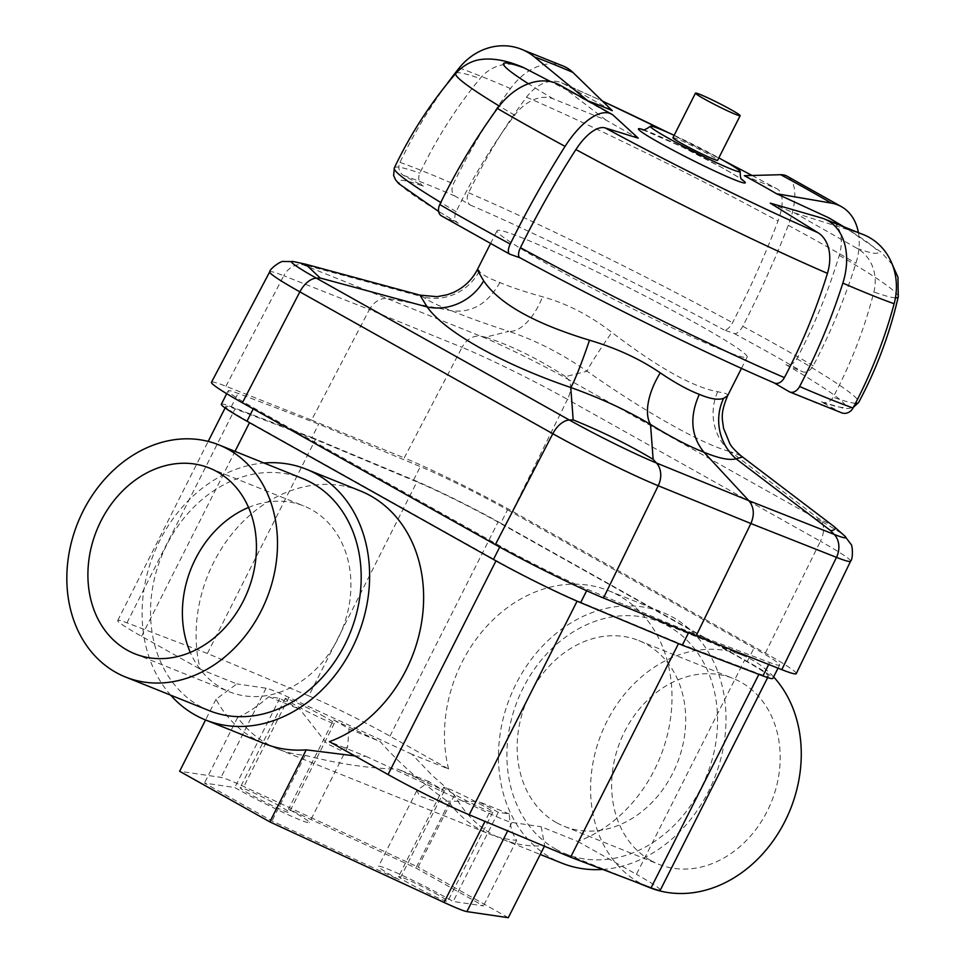 <?xml version="1.0" encoding="UTF-8"?>
<svg xmlns="http://www.w3.org/2000/svg" width="966" height="966" viewBox="0 0 966 966"><rect width="100%" height="100%" fill="white"/><g stroke="black" fill="none" stroke-linecap="round" stroke-linejoin="round"><path stroke-width="0.72" stroke-dasharray="4.83 3.62" d="M448.598 769.008A135.119 109.931 111.9 0 1 485.717 627.429A135.119 109.931 111.9 0 1 608.616 590.685A135.119 109.931 111.9 0 1 670.839 716.096A135.119 109.931 111.9 0 1 577.789 841.458L541.189 826.751L544.679 845.673A135.119 109.931 111.9 0 1 502.912 839.442A135.119 109.931 111.9 0 1 454.479 795.09L431.742 774.937L411.999 754.301L448.598 769.008L389.962 736.116A67.56 4.13 26.8 0 0 308.794 695.894L416.901 481.889L315.484 439.47L235.064 408.823A67.56 4.13 26.8 0 0 225.827 406.505A67.56 4.13 26.8 0 0 249.687 422.311L496.15 560.534A67.56 4.13 26.8 0 0 577.318 600.767L678.724 643.175L759.155 673.833A67.56 4.13 26.8 0 0 768.381 676.152A67.56 4.13 26.8 0 0 744.532 660.333L498.058 522.111A67.56 4.13 26.8 0 0 416.901 481.889M602.748 869.424A135.119 109.931 -68.1 0 0 631.788 863.145A135.119 109.931 -68.1 0 0 724.838 737.783A135.119 109.931 -68.1 0 0 662.604 612.384A135.119 109.931 -68.1 0 0 516.086 683.831A135.119 109.931 -68.1 0 0 561.862 863.133M170.692 695.17A135.119 109.931 111.9 0 1 159.716 540.646A135.119 109.931 111.9 0 1 263.984 463.004M360.233 490.885A135.119 109.931 -68.1 0 0 237.334 527.629A135.119 109.931 -68.1 0 0 200.228 669.209L236.827 683.916L216.01 699.275A135.119 109.931 -68.1 0 0 264.442 743.627M354.8 755.895L366.017 756.366L329.406 741.659M279.572 806.03A27.519 1.678 26.8 0 0 254.13 793.038A27.519 1.678 26.8 0 0 240.16 787.652A27.519 1.678 26.8 0 0 263.972 801.563A27.519 1.678 26.8 0 0 289.293 812.466A27.519 1.678 26.8 0 0 279.572 806.03M324.624 716.857A27.519 1.678 26.8 0 0 299.17 703.864A27.519 1.678 26.8 0 0 285.199 698.478A27.519 1.678 26.8 0 0 309.011 712.389A27.519 1.678 26.8 0 0 334.333 723.305A27.519 1.678 26.8 0 0 324.624 716.857M438.045 894.902A27.519 1.678 26.8 0 0 412.603 881.91A27.519 1.678 26.8 0 0 398.632 876.524A27.519 1.678 26.8 0 0 422.444 890.435A27.519 1.678 26.8 0 0 447.765 901.338A27.519 1.678 26.8 0 0 438.045 894.902M483.085 805.729A27.519 1.678 26.8 0 0 457.642 792.748A27.519 1.678 26.8 0 0 443.672 787.362A27.519 1.678 26.8 0 0 467.484 801.261A27.519 1.678 26.8 0 0 492.805 812.177A27.519 1.678 26.8 0 0 483.085 805.729M209.224 710.65A125.109 101.792 111.9 0 1 199.564 706.025A125.109 101.792 111.9 0 1 164.003 550.572A125.109 101.792 111.9 0 1 302.503 478.484M555.933 849.211A125.109 101.792 -68.1 0 0 565.593 853.847A125.109 101.792 -68.1 0 0 706.677 775.71A125.109 101.792 -68.1 0 0 658.872 621.669A125.109 101.792 -68.1 0 0 520.372 693.757A125.109 101.792 -68.1 0 0 555.933 849.211M773.609 676.912A125.109 101.792 -68.1 0 0 742.564 655.298A125.109 101.792 -68.1 0 0 604.064 727.386A125.109 101.792 -68.1 0 0 639.625 882.839A125.109 101.792 -68.1 0 0 649.285 887.476M650.879 860.549A100.09 81.434 -68.1 0 0 658.607 864.256A100.09 81.434 -68.1 0 0 771.484 801.744A100.09 81.434 -68.1 0 0 733.242 678.518A100.09 81.434 -68.1 0 0 622.43 736.189A100.09 81.434 -68.1 0 0 650.879 860.549M556.392 822.585A100.09 81.434 111.9 0 1 527.943 698.213A100.09 81.434 111.9 0 1 638.743 640.543A100.09 81.434 111.9 0 1 676.997 763.78A100.09 81.434 111.9 0 1 564.12 826.292A100.09 81.434 111.9 0 1 556.392 822.585M248.54 507.452A100.09 81.434 111.9 0 1 303.976 506.039A100.09 81.434 111.9 0 1 342.218 629.264A100.09 81.434 111.9 0 1 229.353 691.777A100.09 81.434 111.9 0 1 221.625 688.07A100.09 81.434 111.9 0 1 190.29 652.4M333.584 719.972L380.097 741.477C398.765 762.778 421.756 783.1 449.081 802.42A135.119 109.931 -68.1 0 0 489.412 834.02A135.119 109.931 -68.1 0 0 516.617 840.287C512.209 833.827 509.758 825.036 509.275 813.927L498.227 812.309A50.039 3.055 26.8 0 0 478.206 801.442L434.084 801.08L419.824 796.165L416.769 790.695L428.989 781.663A50.039 3.055 26.8 0 0 444.432 790.695L397.92 769.178C368.867 768.417 337.943 763.804 305.147 755.327A135.119 109.931 111.9 0 1 277.942 749.048A135.119 109.931 111.9 0 1 237.612 717.448C247.501 713.077 257.874 706.17 268.729 696.727L279.79 698.358A50.039 3.055 26.8 0 0 299.798 709.213L326.774 743.542L340.177 750.135L347.615 746.947L349.028 728.992A50.039 3.055 26.8 0 0 333.584 719.972L288.532 809.134L415.935 868.048L483.459 905.915L453.187 901.471A50.039 3.055 26.8 0 0 405.708 876.995A50.039 3.055 26.8 0 0 378.527 866.369A50.039 3.055 26.8 0 0 399.393 879.857L272.001 820.955L204.466 783.076L234.75 787.519A50.039 3.055 26.8 0 0 282.229 812.008A50.039 3.055 26.8 0 0 309.398 822.621A50.039 3.055 26.8 0 0 288.532 809.134M279.79 698.358L234.75 787.519M454.479 795.09L418.097 867.106L243.879 786.553A50.039 3.055 26.8 0 0 221.033 777.376L179.628 771.291M411.999 754.301L288.919 697.392A50.039 3.055 26.8 0 0 266.085 688.203L236.827 683.916M508.297 917.7L418.097 867.106M366.017 756.366L489.086 813.275A50.039 3.055 26.8 0 0 511.932 822.452L541.189 826.751M237.612 717.448L204.466 783.076M305.147 755.327L272.001 820.955M444.432 790.695L399.393 879.857M216.01 699.275L205.553 719.972M449.081 802.42L415.935 868.048M516.617 840.287L483.459 905.915M498.227 812.309L453.187 901.471M308.794 695.894L207.388 653.475L126.957 622.828A67.56 4.13 26.8 0 0 117.731 620.498A67.56 4.13 26.8 0 0 141.579 636.316L200.228 669.209M268.729 696.727L299.798 709.213M349.028 728.992L380.097 741.477M509.275 813.927L478.206 801.442M428.989 781.663L397.92 769.178M577.789 841.458L636.425 874.339L744.532 660.333M660.285 890.157A67.56 4.13 26.8 0 0 636.425 874.339M207.388 653.475L315.484 439.47M507.512 509.819L753.987 648.041A72.559 4.432 -153.2 0 1 779.61 665.031A72.559 4.432 -153.2 0 1 769.697 662.531L689.06 631.812L587.388 589.284A72.559 4.432 -153.2 0 1 500.207 546.08L253.744 407.857A72.559 4.432 -153.2 0 1 228.121 390.868A72.559 4.432 -153.2 0 1 238.034 393.367L318.671 424.098L420.343 466.614A72.559 4.432 -153.2 0 1 507.512 509.819L500.762 523.198L747.225 661.42A72.559 4.432 -153.2 0 1 772.848 678.41M688.601 632.718L689.06 631.812M221.359 404.247A72.559 4.432 -153.2 0 1 231.272 406.746L311.909 437.465L318.671 424.098M311.909 437.465L413.581 479.993A72.559 4.432 -153.2 0 1 500.762 523.198M477.458 269.454L479.196 271.325C481.889 274.549 488.784 278.28 499.881 282.519C510.905 287.168 525.13 291.925 542.566 296.791C566.39 303.324 589.489 315.182 611.84 332.364C657.725 367.418 693.008 387.197 717.666 391.713L725.707 393.428L727.41 394.49L727.591 395.806M721.807 349.801A140.118 8.549 -153.2 0 1 580.397 281.951A140.118 8.549 -153.2 0 1 497.031 230.705A140.118 8.549 -153.2 0 1 625.956 286.25A140.118 8.549 -153.2 0 1 747.165 357.058A140.118 8.549 -153.2 0 1 721.807 349.801M674.159 135.325A50.317 3.067 -153.2 0 1 718.825 157.893M672.952 137.703A25.019 1.534 -153.2 0 1 695.979 147.629A25.019 1.534 -153.2 0 1 717.629 160.271M770.276 203.162A130.108 7.945 26.8 0 0 794.656 212.955L857.24 248.455A40.029 36.092 109.5 0 1 873.868 292.01A425.366 383.526 109.5 0 1 833.139 397.195A10.01 9.02 109.5 0 1 821.969 402.11A10.01 9.02 109.5 0 1 820.798 401.59L840.686 412.373A10.01 9.02 -70.5 0 0 841.845 412.893M744.339 175.679L776.145 188.382A40.029 17.134 -61.5 0 1 776.93 188.756A40.029 17.134 -61.5 0 1 778.016 221.009A425.366 182.115 -61.5 0 1 732.542 322.68A10.01 4.287 -61.5 0 1 724.065 329.937L734.269 333.548A10.01 4.287 118.5 0 0 742.757 326.279A450.385 192.826 118.5 0 0 788.268 225.32A60.049 25.708 118.5 0 0 786.952 176.114M563.746 66.268A60.049 42.081 -66.6 0 0 510.483 88.582A450.385 315.653 -66.6 0 0 453.392 183.842A10.01 7.016 -66.6 0 0 455.058 196.11L470.261 205.009A10.01 7.016 113.4 0 1 468.582 192.753A425.366 298.108 113.4 0 1 526.494 97.192A40.029 28.062 113.4 0 1 561.644 82.798A40.029 28.062 113.4 0 1 563.359 83.644L612.287 110.679M582.51 98.085L550.68 81.627M441.377 215.804A10.01 7.112 120.3 0 0 441.933 216.082L458.319 223.17A10.01 7.112 -59.7 0 1 457.763 222.88A10.01 7.112 -59.7 0 1 456.157 211.639A425.366 302.31 -59.7 0 1 514.661 115.196A40.029 28.449 -59.7 0 1 553.349 98.87L606.08 120.122A130.108 7.945 26.8 0 0 638.236 138.162M858.424 232.794A60.049 42.673 -59.7 0 1 855.924 263.247A450.385 320.084 -59.7 0 1 813.227 365.8A10.01 7.112 -59.7 0 1 802.263 371.681L785.877 364.605A10.01 7.112 120.3 0 0 796.829 358.736A425.366 302.31 120.3 0 0 839.261 255.362A40.029 28.449 120.3 0 0 829.722 218.364M774.201 382.922L773.935 382.765A250.097 15.263 -153.2 0 1 520.131 257.825L519.986 257.777M446.014 85.237A450.385 406.094 109.5 0 0 399.972 162.373A10.01 9.02 109.5 0 0 403.51 175.401L423.398 186.184A10.01 9.02 -70.5 0 1 419.848 173.168A425.366 383.526 -70.5 0 1 480.054 78.536A40.029 36.092 -70.5 0 1 519.962 66.074M794.656 212.955L859.897 233.386A204.78 12.498 -153.2 0 1 821.535 217.966M861.587 233.941A60.049 54.144 -70.5 0 0 859.897 233.386M606.08 120.122L563.106 87.29A60.049 42.673 120.3 0 0 560.002 85.201M479.196 271.325A50.039 49.145 130.4 0 1 423.217 296.973L419.969 295.137M717.666 391.713A50.039 46.102 104.2 0 0 730.707 451.762C703.936 445.205 645.952 412.687 587.087 371.21A50.039 2.463 -54.9 0 1 611.84 332.364M740.898 455.735L730.707 451.762L818.54 518.476L833.066 525.745M499.881 282.519C487.794 303.735 471.746 313.153 451.726 310.786L388.489 298.591C380.616 297.661 374.24 301.32 369.386 309.579L283.787 275.745A20.02 16.627 111.6 0 1 303.119 264.841L480.887 336.277A70.554 4.311 -153.2 0 1 568.008 379.252L565.581 376.619L587.087 371.21C560.896 353.206 534.802 339.923 508.792 331.35A50.039 24.392 -72.1 0 0 542.566 296.791M565.581 376.619C538.931 359.159 512.282 346.009 485.62 337.158L508.792 331.35C485.717 323.864 466.687 317.005 451.726 310.786C436.813 305.002 427.31 300.402 423.217 296.973L308.045 265.807L305.546 264.189M485.62 337.158L480.887 336.277A20.02 15.927 -67.8 0 0 462.038 347.362L369.386 309.579L311.559 420.101L225.923 386.255A87.58 5.349 26.8 0 0 211.469 382.27M796.262 673.616A87.58 5.349 26.8 0 0 765.338 653.125L512.366 511.255A87.58 5.349 26.8 0 0 404.247 457.908L462.038 347.362A85.394 5.216 26.8 0 1 567.465 399.381A20.02 11.568 -60.7 0 0 568.008 379.252L820.967 521.121L818.54 518.476M311.559 420.101L404.247 457.908M288.919 697.392L243.879 786.553M511.932 822.452L507.681 830.857M489.086 813.275L484.992 821.366M266.085 688.203L221.033 777.376M389.962 736.116L498.058 522.111M141.579 636.316L235.016 451.364M126.957 622.828L235.064 408.823M747.225 661.42L753.987 648.041M768.719 664.475L769.697 662.531M586.652 590.721L587.388 589.284M499.712 547.07L500.207 546.08M253.237 408.86L253.744 407.857M231.272 406.746L238.034 393.367M413.581 479.993L420.343 466.614M643.115 129.649A59.88 3.659 -153.2 0 1 693.479 152.568A59.88 3.659 -153.2 0 1 741.828 179.507M844.743 227.481A209.67 12.8 -153.2 0 1 857.24 248.455M563.359 83.644A209.67 12.8 -153.2 0 1 602.53 101.201M667.929 132.499A209.67 12.8 -153.2 0 1 724.802 161.225M752.031 175.474A209.67 12.8 -153.2 0 1 776.145 188.382M553.349 98.87A209.67 12.8 -153.2 0 1 528.438 83.752M734.269 333.548A275.117 16.796 -153.2 0 1 802.263 371.681M785.877 364.605A250.097 15.263 -153.2 0 1 820.798 401.59M840.686 412.373A275.117 16.796 -153.2 0 1 789.137 391.665M509.927 254.215A275.117 16.796 -153.2 0 1 441.933 216.082M458.319 223.17A250.097 15.263 -153.2 0 1 423.398 186.184M403.51 175.401A275.117 16.796 -153.2 0 1 455.058 196.11M470.261 205.009A250.097 15.263 -153.2 0 1 724.065 329.937M613.712 115.666A204.78 12.498 -153.2 0 1 563.106 87.29M456.157 211.639A260.096 15.879 -153.2 0 1 440.774 202.486M394.321 167.927A260.096 15.879 -153.2 0 1 419.848 173.168M514.661 115.196A247.839 15.13 -153.2 0 1 499.253 106.031M455.867 73.344A247.839 15.13 -153.2 0 1 480.054 78.536M459.2 67.97A273.716 16.712 -153.2 0 1 510.483 88.582M399.972 162.373A285.127 17.412 -153.2 0 1 453.392 183.842M468.582 192.753A260.096 15.879 -153.2 0 1 732.542 322.68M526.494 97.192A247.839 15.13 -153.2 0 1 778.016 221.009M796.829 358.736A260.096 15.879 -153.2 0 1 858.641 402.472M855.49 403.293A260.096 15.879 -153.2 0 1 833.139 397.195M839.261 255.362A247.839 15.13 -153.2 0 1 898.259 296.804M895.446 297.83A247.839 15.13 -153.2 0 1 873.868 292.01M788.268 225.32A273.716 16.712 -153.2 0 1 855.924 263.247M742.757 326.279A285.127 17.412 -153.2 0 1 813.227 365.8M293.579 261.605A70.554 4.311 -153.2 0 1 303.119 264.841L308.045 265.807M850.587 561.234A85.394 5.216 26.8 0 0 820.424 541.25A20.02 11.568 -60.7 0 0 820.967 521.121A70.554 4.311 -153.2 0 1 844.658 535.925M225.923 386.255L283.787 275.745A85.394 5.216 26.8 0 0 269.695 271.857M765.338 653.125L820.424 541.25L567.465 399.381L512.366 511.255M502.912 839.442L540.248 854.451M608.616 590.685L662.604 612.384M285.199 698.478L240.16 787.652M334.333 723.305L289.293 812.466M443.672 787.362L398.632 876.524M492.805 812.177L447.765 901.338M742.564 655.298L658.872 621.669M634.179 881.403L565.593 853.847M564.12 826.292L658.607 864.256M638.743 640.543L733.242 678.518M134.854 653.813L229.353 691.777M209.489 468.075L303.976 506.039M347.627 746.947L309.398 822.621M416.757 790.695L378.527 866.369M117.731 620.498L208.197 441.402M225.102 407.942L225.827 406.505M767.656 677.601L768.381 676.152M277.942 749.048L489.412 834.02M778.028 668.158L779.61 665.031M226.696 393.669L228.121 390.868M741.453 368.372L747.165 357.058M490.499 243.637L497.031 230.705M642.378 129.577L681.392 146.578L721.892 167.577C743.663 179.881 742.866 180.678 742.311 180.062M457.763 222.88L438.612 211.433M561.644 82.798L602.41 101.08M668.846 132.91L723.932 160.73M752.128 175.474L776.93 188.756M821.969 402.11L843.547 408.256L848.22 408.546L853.34 407.386M892.318 264.527L881.125 252.126L845.54 227.807"/><path stroke-width="1.45" d="M540.248 854.451L561.862 863.133A135.119 109.931 -68.1 0 0 602.748 869.424M263.984 463.004A135.119 109.931 111.9 0 1 306.234 469.198A135.119 109.931 111.9 0 1 368.469 594.597A135.119 109.931 111.9 0 1 275.419 719.96A135.119 109.931 111.9 0 1 205.492 719.936A135.119 109.931 111.9 0 1 170.692 695.17M767.656 677.601L660.285 890.157A67.56 4.13 26.8 0 1 651.048 887.826L570.628 857.18L469.21 814.773A67.56 4.13 26.8 0 1 388.054 774.539L329.406 741.659A135.119 109.931 -68.1 0 0 422.468 616.296A135.119 109.931 -68.1 0 0 360.233 490.885L306.234 469.198M205.492 719.936L264.442 743.627A135.119 109.931 -68.1 0 0 306.222 749.857L354.8 755.895M218.811 444.855L302.503 478.484A125.109 101.792 111.9 0 1 350.308 632.513A125.109 101.792 111.9 0 1 209.224 710.65L125.532 677.021A125.109 101.792 -68.1 0 0 266.616 598.884A125.109 101.792 -68.1 0 0 218.811 444.855A125.109 101.792 -68.1 0 0 80.299 516.943A125.109 101.792 -68.1 0 0 115.872 672.396A125.109 101.792 -68.1 0 0 125.532 677.021M634.179 881.403L649.285 887.476A125.109 101.792 -68.1 0 0 780.166 830.072A125.109 101.792 -68.1 0 0 773.609 676.912M127.126 650.106A100.09 81.434 111.9 0 1 98.677 525.745A100.09 81.434 111.9 0 1 209.489 468.075A100.09 81.434 111.9 0 1 247.731 591.301A100.09 81.434 111.9 0 1 134.854 653.813A100.09 81.434 111.9 0 1 127.126 650.106M190.29 652.4A100.09 81.434 111.9 0 1 248.54 507.452M544.413 846.216L508.297 917.7L466.892 911.614A50.039 3.055 26.8 0 1 444.046 902.437L269.84 821.885L179.628 771.291L205.553 719.972M306.222 749.857L269.84 821.885M570.628 857.18L678.518 643.597M778.028 668.158L772.848 678.41A72.559 4.432 -153.2 0 1 762.935 675.91L682.298 645.191L688.601 632.718M682.298 645.191L580.626 602.663A72.559 4.432 -153.2 0 1 493.457 559.459L246.982 421.236A72.559 4.432 -153.2 0 1 221.359 404.247L226.696 393.669M741.453 368.372L727.591 395.806L723.631 398.33C718.33 400.274 710.227 398.946 699.312 394.357C688.106 390.059 675.089 382.898 660.273 372.876C640.072 359.038 616.489 348.158 589.514 340.213C534.379 323.465 499.108 303.686 483.688 280.877C477.373 270.13 475.876 266.954 479.196 271.325M718.825 157.893A50.317 3.067 -153.2 0 1 740.222 171.634A50.317 3.067 -153.2 0 1 674.775 141.736A50.317 3.067 -153.2 0 1 650.408 126.268A50.317 3.067 -153.2 0 1 674.159 135.325M740.149 115.691L717.629 160.271A25.019 1.534 -153.2 0 1 685.087 145.383A25.019 1.534 -153.2 0 1 672.952 137.703L695.484 93.122A25.019 1.534 -153.2 0 1 718.499 103.036A25.019 1.534 -153.2 0 1 740.149 115.691A25.019 1.534 -153.2 0 1 707.607 100.79A25.019 1.534 -153.2 0 1 695.484 93.122M519.986 257.777L509.927 254.215A10.01 4.287 -61.5 0 1 509.662 254.106A10.01 4.287 -61.5 0 1 510.241 244.06A450.385 192.826 -61.5 0 1 565.074 146.385A60.049 25.708 -61.5 0 1 611.466 114.06A60.049 25.708 -61.5 0 1 613.712 115.666L638.236 138.162L605.175 127.923A40.029 17.134 118.5 0 0 575.905 149.549A425.366 182.115 118.5 0 0 520.445 247.682A10.01 4.287 118.5 0 0 519.865 257.705A10.01 4.287 118.5 0 0 520.131 257.825M773.935 382.765A10.01 7.016 -66.6 0 0 774.478 383.031A10.01 7.016 -66.6 0 0 784.404 377.621A425.366 298.108 -66.6 0 0 827.427 273.354A40.029 28.062 -66.6 0 0 817.961 232.673L770.276 203.162L821.535 217.966A60.049 42.081 113.4 0 1 825.061 219.222A60.049 42.081 113.4 0 1 842.847 283.123A450.385 315.653 113.4 0 1 799.607 386.497A10.01 7.016 113.4 0 1 789.669 391.93A10.01 7.016 113.4 0 1 789.137 391.665L774.201 382.922M845.54 227.807L829.722 218.364A40.029 28.449 120.3 0 0 827.971 217.447L776.495 193.707A130.108 7.945 26.8 0 0 744.339 175.679L780.697 174.713A204.78 12.498 -153.2 0 1 831.315 203.101A60.049 42.673 -59.7 0 1 841.857 206.905A60.049 42.673 -59.7 0 1 858.424 232.794M587.908 100.887L534.512 57.006A204.78 12.498 -153.2 0 1 572.886 72.414L612.287 110.679A130.108 7.945 26.8 0 0 587.908 100.887L582.51 98.085M550.68 81.627L524.079 67.862A40.029 36.092 -70.5 0 0 519.962 66.074C504.675 59.94 491.187 57.815 479.498 59.699C470.732 61.232 462.859 65.785 455.867 73.344A247.839 15.13 -153.2 0 0 499.253 106.031M789.669 391.93L841.845 412.893A10.01 9.02 -70.5 0 0 853.038 407.966A450.385 406.094 -70.5 0 0 894.142 303.735A60.049 54.144 -70.5 0 0 861.587 233.941L825.061 219.222M611.466 114.06L560.002 85.201A60.049 42.673 120.3 0 0 497.418 108.458A450.385 320.084 120.3 0 0 439.784 204.538A10.01 7.112 120.3 0 0 441.377 215.804L509.662 254.106M572.886 72.414A60.049 42.081 -66.6 0 0 563.746 66.268L519.636 48.578A60.049 54.144 109.5 0 1 534.512 57.006M446.014 85.237A450.385 406.094 109.5 0 1 459.2 67.97A60.049 54.144 109.5 0 1 519.636 48.578M776.495 193.707L831.315 203.101M841.857 206.905L786.952 176.114A60.049 25.708 118.5 0 0 780.697 174.713M490.499 243.637L477.458 269.454C472.084 279.85 464.078 287.506 453.44 292.444L447.391 294.715L437.067 296.683L419.969 295.137L427.153 306.947A50.039 45.245 144.1 0 0 483.688 280.877M660.273 372.876A50.039 25.019 -58.3 0 0 650.529 424.448C671.02 437.067 688.818 446.328 703.948 452.233C690.895 436.064 689.35 416.769 699.299 394.357M723.631 398.33A50.039 48.505 -105 0 0 736.104 458.826L741.598 457.304L740.898 455.735C734.872 450.47 731.177 446.425 729.825 443.599L723.51 428.192C722.568 418.882 719.779 414.74 727.591 395.806M589.514 340.213A50.039 3.321 -71.1 0 1 570.761 387.499C600.598 398.161 627.188 410.478 650.529 424.448L653.137 459.345C629.252 445 602.603 431.85 573.176 419.896L570.761 387.499C502.646 364.327 444.662 331.809 427.153 306.947L320.217 278.027L305.534 264.189L419.969 295.137M833.755 526.301L844.658 535.925A70.554 4.311 -153.2 0 1 834.238 534.427L748.867 500.69L703.948 452.233C718.692 458.331 729.415 460.528 736.104 458.826L830.712 530.696C835.288 530.032 836.302 528.559 833.755 526.301L740.898 455.735M603.472 597.99L658.232 485.741L750.884 523.524L696.16 635.797L603.472 597.99A87.58 5.349 26.8 0 1 495.353 544.643L242.394 402.786L299.846 291.853A20.02 11.568 -60.7 0 1 316.389 278.16A70.554 4.311 -153.2 0 1 293.579 261.605L283.34 261.472C281.553 260.482 269.816 268.536 269.695 271.857A85.394 5.216 26.8 0 0 299.846 291.853L552.806 433.722A85.394 5.216 26.8 0 0 658.232 485.741A20.02 15.927 -67.8 0 0 656.469 463.004L748.867 500.69C753.999 507.053 754.675 514.673 750.884 523.524L836.484 557.358A85.394 5.216 26.8 0 0 850.587 561.234L796.262 673.616A87.58 5.349 26.8 0 1 781.796 669.643L836.484 557.358A20.02 16.627 111.6 0 0 834.238 534.427L830.712 530.696M269.695 271.857L211.469 382.27A87.58 5.349 26.8 0 0 242.394 402.786M696.16 635.797L781.796 669.643M507.681 830.857L466.892 911.614M484.992 821.366L444.046 902.437M388.054 774.539L495.981 560.872M469.21 814.773L577.113 601.166M235.016 451.364L249.518 422.649M651.048 887.826L758.878 674.365M762.935 675.91L768.719 664.475M580.626 602.663L586.652 590.721M493.457 559.459L499.712 547.07M246.982 421.236L253.237 408.86M741.828 179.507A59.88 3.659 -153.2 0 1 727.483 176.802A59.88 3.659 -153.2 0 1 667.421 147.194A59.88 3.659 -153.2 0 1 643.115 129.649M817.961 232.673A209.67 12.8 -153.2 0 1 605.175 127.923M827.971 217.447A209.67 12.8 -153.2 0 1 844.743 227.481M602.53 101.201A209.67 12.8 -153.2 0 1 667.929 132.499M724.802 161.225A209.67 12.8 -153.2 0 1 752.031 175.474M528.438 83.752A209.67 12.8 -153.2 0 1 524.079 67.862M894.142 303.735A273.716 16.712 -153.2 0 1 842.847 283.123M853.038 407.966A285.127 17.412 -153.2 0 1 799.607 386.497M784.404 377.621A260.096 15.879 -153.2 0 1 520.445 247.682M827.427 273.354A247.839 15.13 -153.2 0 1 575.905 149.549M565.074 146.385A273.716 16.712 -153.2 0 1 497.418 108.458M510.241 244.06A285.127 17.412 -153.2 0 1 439.784 204.538M440.774 202.486A260.096 15.879 -153.2 0 1 394.321 167.927C410.635 133.658 431.15 102.13 455.867 73.344M853.34 407.386L858.641 402.472A260.096 15.879 -153.2 0 1 855.49 403.293M858.641 402.472C876.548 369.012 889.746 333.789 898.259 296.804A247.839 15.13 -153.2 0 1 895.446 297.83M495.353 544.643L552.806 433.722A20.02 11.568 -60.7 0 1 569.348 420.017A70.554 4.311 -153.2 0 0 656.469 463.004L653.137 459.345M573.176 419.896L569.348 420.017L316.389 278.16L320.217 278.027M208.197 441.402L225.102 407.942M650.408 126.268C645.843 129.516 643.175 130.627 642.378 129.577M742.311 180.05L742.311 180.062C742.25 178.348 740.258 181.862 740.222 171.634M774.478 383.031C707.752 354.353 601.106 301.851 519.865 257.705M438.612 211.433L398.825 183.697L395.613 179.905L393.621 175.546L394.321 167.927M602.41 101.08L668.846 132.91M723.932 160.73L752.128 175.474M898.259 296.804L897.957 277.218L892.318 264.527M844.658 535.925L850.841 544.087C852.7 544.933 853.183 559.169 850.587 561.234M305.534 264.189L293.579 261.605"/></g></svg>

